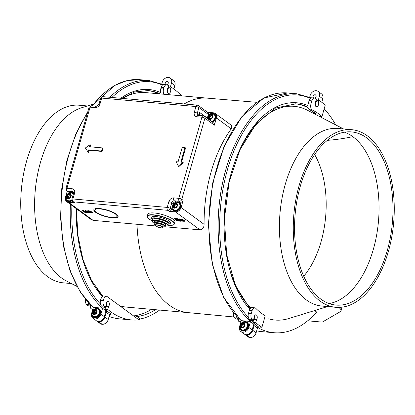 <?xml version="1.0" encoding="UTF-8"?>
<svg xmlns="http://www.w3.org/2000/svg" width="415" height="415" viewBox="0 0 415 415"><rect width="100%" height="100%" fill="white"/><g stroke="black" fill="none" stroke-linecap="round" stroke-linejoin="round"><path stroke-width="0.62" d="M86.963 212.807L84.515 212.205L82.129 210.571L82.767 210.628L85.117 212.236L86.668 212.558L87.02 212.293L85.075 210.836L85.713 210.893L87.752 212.496L86.963 212.807M183.414 220.811L182.107 220.609L181.988 221.024L183.638 221.081L181.635 219.504L182.268 219.561L184.322 221.325L181.552 221.076L178.689 219.239L181.988 221.024M182.444 220.707L182.325 221.122M177.708 219.151L177.828 218.736L178.056 219.405L175.4 219.167L176.245 219.784L178.668 220.002L179.021 220.261L176.593 220.043L177.506 220.713L180.572 221.216L177.226 220.915L174.414 218.855L178.056 219.405M207.578 112.283L213.538 112.818A5.162 4.041 126.2 0 1 215.084 113.342A5.162 4.041 126.2 0 1 216.428 117.985L231.274 128.858A108.03 60.668 95.1 0 0 204.087 224.333C204.004 227.71 202.634 229.547 199.978 229.837L175.472 211.883A5.162 4.041 -53.8 0 0 181.085 207.484L183.129 200.305L181.78 199.319L204.886 118.202A2.241 0.597 -164.1 0 0 201.913 117.212A2.241 1.261 -84.9 0 1 203.184 115.795M90.154 146.811L90.646 145.084L90.086 144.674L85.35 147.979L88.011 151.952L88.603 149.872L101.545 151.034L102.432 147.916L89.495 146.754L90.086 144.674M88.084 211.847L87.43 211.52L87.617 211.173L89.931 211.38L91.165 211.878L88.779 211.391L88.151 211.676L92.016 212.542L92.685 213.03L90.076 212.978L88.39 212.262L90.885 212.937L92.021 212.765L88.084 211.847M182.107 220.609L179.441 218.881L178.808 218.824L178.689 219.239M179.441 218.881L179.322 219.296M316.297 106.416A2.806 1.577 95.1 0 0 316.79 106.614A2.806 1.577 95.1 0 0 318.549 104.414A2.806 1.577 95.1 0 0 317.786 101.224A2.806 1.577 95.1 0 0 317.293 101.027A2.806 1.577 95.1 0 0 315.54 103.221A2.806 1.577 95.1 0 0 316.297 106.416L315.831 106.375A2.806 1.577 95.1 0 0 316.282 106.567M183.347 220.811L183.228 221.226M183.56 220.946L183.482 221.226M182.709 162.291L180.857 162.125L185.007 147.564L182.232 147.315L178.087 161.876L176.235 161.71L178.284 166.161L182.709 162.291L183.269 162.701L178.849 166.571L178.284 166.161M68.034 191.844A2.241 1.759 -53.8 0 0 68.849 192.181L70.597 192.337M89.038 107.376A2.241 0.597 15.9 0 1 90.071 107.169L66.965 188.286A2.241 0.597 -164.1 0 0 65.933 188.498L89.038 107.376L91.399 105.758L96.482 106.214L99.003 104.009A2.241 0.597 -164.1 0 1 100.041 103.797A4.487 3.517 126.2 0 1 95.154 107.625A2.241 1.261 -84.9 0 1 96.425 106.214M88.011 151.952L88.577 152.362L89.168 150.282L102.106 151.444L101.545 151.034M89.168 150.282L88.603 149.872M151.605 309.351A116.646 65.503 -84.9 0 1 133.547 315.908M295.205 103.786A109.913 61.726 -84.9 0 1 308.153 107.801M181.521 162.182L185.567 147.973L185.007 147.564M91.165 211.878L91.279 211.458L90.921 211.271L90.802 211.686M87.767 212.656L87.736 211.909L85.827 210.472L85.194 210.415L85.075 210.836M85.827 210.472L85.713 210.893M178.533 202.027L180.686 202.219L179.337 201.234A2.241 1.759 126.2 0 0 181.78 199.319A2.241 0.597 -164.1 0 0 178.808 198.329L173.724 197.872A4.487 3.517 126.2 0 0 168.843 201.7L167.214 207.422A2.241 0.597 15.9 0 1 170.186 208.408L171.535 209.399A2.241 1.759 126.2 0 1 169.092 211.313L175.472 211.883M67.214 191.253L65.544 197.109A5.162 4.041 126.2 0 0 66.566 201.508A5.162 4.041 126.2 0 0 68.433 202.276L74.814 202.847L73.465 201.861L167.743 210.322L169.092 211.313M68.433 202.276L93.142 220.375L155.635 225.947M164.859 226.756L199.978 229.837M90.921 211.271L88.177 210.706L87.565 210.856L87.394 211.38M90.475 211.775L88.592 211.391M92.685 213.03L92.592 212.345L90.885 211.852M91.425 212.553L89.759 212.247M184.322 221.325L184.296 220.578L182.387 219.146L181.754 219.089L181.635 219.504M179.021 220.261L178.787 219.587L176.183 219.239M180.572 221.216L180.343 220.541L177.376 220.116M177.828 218.736L174.533 218.44L174.414 218.855M99.631 208.553A12.616 3.351 -164.1 0 0 93.837 209.674A12.616 3.351 -164.1 0 0 99.501 214.431A12.616 3.351 -164.1 0 0 112.278 217.818A12.616 3.351 -164.1 0 0 118.099 216.609A12.616 3.351 -164.1 0 0 112.268 211.878A12.616 3.351 -164.1 0 0 99.631 208.553M149.239 219.125L149.286 219.187C147.647 217.626 146.983 216.62 147.289 216.163L147.823 214.29A14.131 3.751 15.9 0 1 158.229 213.543A14.131 3.751 15.9 0 1 173.06 219.208A14.131 3.751 15.9 0 1 175.006 222.03L174.015 224.582L172.661 225.2L168.148 225.392M86.854 212.143L84.945 211.681L82.881 210.208L82.248 210.151L82.129 210.571M82.881 210.208L82.767 210.628M177.625 220.298L177.506 220.713M87.871 212.081L87.752 212.496M180.343 220.541L180.224 220.956M87.549 211.733L87.43 212.153M87.736 211.909L87.622 212.324M102.106 151.444L102.998 148.326L102.432 147.916M84.639 211.494L84.52 211.915M181.199 220.168L181.08 220.583M181.5 220.349L181.386 220.764M181.796 220.49L181.677 220.905M182.766 220.759L182.647 221.174M68.849 192.181L67.5 191.191A2.241 1.261 -84.9 0 1 66.965 188.286L72.049 188.742A4.487 3.517 126.2 0 1 74.56 193.234A2.241 0.597 -164.1 0 0 73.528 193.447L73.315 191.917M168.843 201.7A2.241 0.597 15.9 0 1 171.815 202.691A2.241 1.759 126.2 0 1 174.253 200.777L179.337 201.234A2.241 1.261 -84.9 0 1 178.808 198.329L201.913 117.212L196.829 116.755A4.487 3.517 126.2 0 1 194.319 112.263L195.947 106.541L101.67 98.08A2.241 1.261 -84.9 0 1 102.977 96.664M176.359 219.369L176.245 219.784M84.945 211.681L84.826 212.096M231.274 128.858L231.378 125.273M93.935 209.476A12.616 3.351 -164.1 0 0 95.901 211.873M89.692 210.887L89.573 211.302M90.05 210.965L89.931 211.38M90.569 211.126L90.454 211.541M88.177 210.706L88.058 211.126M88.488 210.711L88.369 211.131M88.831 210.742L88.717 211.162M89.215 210.799L89.095 211.219M87.897 210.727L87.783 211.142M87.736 210.758L87.617 211.173M88.478 211.956L88.39 212.262M89.681 212.231L89.562 212.636M90.055 212.345L89.936 212.76M89.365 212.169L89.272 212.496M87.565 210.856L87.451 211.271M93.142 220.375L90.968 219.369M178.787 219.587L178.668 220.002M119.743 305.793A107.672 60.466 95.1 0 0 126.513 307.1L188.203 312.635M256.859 102.329L207.277 98.142A107.672 60.466 95.1 0 1 207.459 98.158L145.769 92.618A107.672 60.466 95.1 0 0 122.482 98.417M96.726 288.814A107.672 60.466 95.1 0 0 103.268 296.019M239.559 326.621A5.608 4.394 -53.8 0 0 240.871 331.544A5.608 4.394 -53.8 0 0 242.702 332.218A5.608 4.394 126.2 0 0 248.808 327.435L250.504 321.475L241.26 320.645L240.041 324.924M92.135 212.122L92.016 212.542M92.358 212.21L92.239 212.63M90.693 211.837L90.584 212.231M91.533 211.982L91.414 212.397M92.592 212.345L92.472 212.76M92.742 212.496L92.628 212.911M91.891 212.06L91.777 212.475M89.069 211.51L88.95 211.925M88.519 211.385L88.405 211.785M88.224 211.406L88.151 211.676M91.004 212.522L90.885 212.937M91.29 212.547L91.175 212.962M91.705 212.62L91.601 212.978M90.62 212.464L90.501 212.879M90.356 212.418L90.237 212.833M182.387 219.146L182.268 219.561M184.11 220.407L183.99 220.822M184.296 220.578L184.177 220.993M184.426 220.749L184.312 221.164M111.713 217.403A11.496 3.05 -164.1 0 0 117.004 216.355A11.496 3.05 -164.1 0 0 111.785 212.029A11.496 3.05 -164.1 0 0 100.197 208.963A11.496 3.05 -164.1 0 0 94.895 210.052A11.496 3.05 -164.1 0 0 100.186 214.368A11.496 3.05 -164.1 0 0 111.713 217.403M216.428 117.985L214.384 125.159L204.886 118.202A2.241 1.759 126.2 0 0 204.367 116.226L203.241 115.801L198.157 115.344A2.241 1.261 -84.9 0 0 196.829 116.755M117.144 215.862A11.496 3.05 -164.1 0 0 116.159 213.979M85.884 212.039L85.765 212.454M86.206 212.091L86.092 212.506M86.787 212.143L86.668 212.558M87 212.278L86.922 212.558M85.236 211.821L85.117 212.236M85.547 211.941L85.428 212.356M115.188 217.367A12.616 3.351 -164.1 0 0 118.047 216.474M99.678 208.392A11.496 3.05 -164.1 0 0 95.04 209.544M99.003 104.009L100.632 98.288L102.993 96.669L197.27 105.13L198.396 105.555L207.894 112.517A2.241 1.759 126.2 0 1 208.418 114.488L207.977 116.044M204.367 116.226L213.86 123.182A2.241 1.759 126.2 0 1 214.384 125.159M74 202.515A2.241 1.759 -53.8 0 0 74.814 202.847M72.241 192.482L73.621 192.607M248.808 327.435L252.18 329.904L253.809 324.177L254.416 323.736M252.18 329.904A5.608 4.394 126.2 0 1 246.074 334.687A5.608 4.394 -53.8 0 1 244.041 333.857M249.778 309.222A111.038 62.354 -84.9 0 1 231.378 172.552A111.038 62.354 -84.9 0 1 307.899 105.602M253.129 321.718A118.887 66.763 -84.9 0 1 251.661 320.458M248.315 317.242A118.887 66.763 -84.9 0 1 227.342 170.031A118.887 66.763 -84.9 0 1 310.306 98.391M253.809 324.177A120.008 67.396 -84.9 0 1 250.504 321.475A120.008 67.396 -84.9 0 1 222.321 184.125A120.008 67.396 -84.9 0 1 296.798 93.79L287.554 92.96L263.919 97.992L241.961 116.491L224.162 146.189L212.516 183.622L208.366 224.432L212.19 263.841L223.561 297.254L241.219 320.795M91.668 313.341A5.608 4.394 -53.8 0 0 92.981 318.264A5.608 4.394 -53.8 0 0 94.812 318.943A5.608 4.394 126.2 0 0 100.912 314.155L104.284 316.624L105.918 310.902L106.525 310.462M104.284 316.624A5.608 4.394 126.2 0 1 98.184 321.412A5.608 4.394 -53.8 0 1 96.15 320.577M100.912 314.155L102.609 308.2L93.37 307.37L92.151 311.644M96.13 310.783A2.806 2.2 -53.8 0 0 95.393 311.188L96.176 310.856M105.234 308.444A118.887 66.763 -84.9 0 1 103.766 307.178M100.425 303.967A118.887 66.763 -84.9 0 1 71.894 205.425M111.9 97.468A118.887 66.763 -84.9 0 1 162.41 85.111M105.918 310.902A120.008 67.396 -84.9 0 1 102.609 308.2A120.008 67.396 -84.9 0 1 70.379 204.31M102.349 296.445A111.038 62.354 -84.9 0 1 76.236 208.605M120.817 98.267A111.038 62.354 -84.9 0 1 160.704 92.633M147.315 90.511A109.913 61.726 -84.9 0 1 158.774 93.785M168.407 93.136A2.806 1.577 95.1 0 0 168.9 93.334A2.806 1.577 95.1 0 0 170.658 91.139A2.806 1.577 95.1 0 0 169.896 87.944A2.806 1.577 95.1 0 0 169.403 87.747A2.806 1.577 95.1 0 0 167.644 89.941A2.806 1.577 95.1 0 0 168.407 93.136L167.94 93.095A2.806 1.577 95.1 0 0 168.391 93.287M167.94 93.095A2.806 1.577 95.1 0 1 167.769 88.4L168.552 85.656A120.008 67.396 95.1 0 0 167.136 84.919A4.487 2.521 95.1 0 0 166.607 84.769A4.487 2.521 95.1 0 0 163.961 87.591L163.557 89.007A4.487 2.521 95.1 0 0 164.091 94.262M181.604 95.834A120.008 67.396 95.1 0 0 171.115 87.155L170.575 89.043M163.899 84.53A4.487 2.521 95.1 0 0 161.186 87.342L160.787 88.758A4.487 2.521 95.1 0 0 161.321 94.013M171.115 87.155L168.345 86.906L168.132 87.632M93.318 104.139L81.693 107.724A89.168 50.075 95.1 0 0 35.69 186.34A89.168 50.075 95.1 0 0 61.545 277.951A89.168 50.075 95.1 0 0 66.151 280.825L76.951 286.417M87.409 105.96L79.208 105.223A89.168 50.075 95.1 0 0 23.318 175.177A89.168 50.075 95.1 0 0 47.684 276.706A89.168 50.075 95.1 0 0 63.262 282.838L71.463 283.575M109.104 316.406A120.008 67.396 95.1 0 0 119.587 318.865L131.602 319.944M170.352 87.088L171.504 83.042L174.876 85.516A5.608 4.394 126.2 0 0 173.563 80.572M161.772 83.929L162.26 82.212A5.608 4.394 -53.8 0 1 168.36 77.429A5.608 4.394 126.2 0 1 170.041 77.999A5.608 4.394 126.2 0 1 171.504 83.042M166.7 84.779A1.795 1.406 -53.8 0 0 168.184 83.379A1.795 1.406 -53.8 0 0 167.753 81.672A1.795 1.406 -53.8 0 0 167.209 81.485A1.795 1.406 -53.8 0 0 165.409 82.627A1.795 1.406 -53.8 0 0 165.632 84.561A1.795 1.406 -53.8 0 0 165.85 84.702M173.875 89.023L174.876 85.516M159.578 310.067A120.008 67.396 -84.9 0 1 140.441 318.969L138.984 319.887A120.008 67.396 -84.9 0 1 131.405 319.924A120.008 67.396 -84.9 0 1 107.791 309.455L105.021 309.206A120.008 67.396 95.1 0 0 107.864 311.442L107.402 311.4A120.008 67.396 95.1 0 0 111.365 314.02L109.622 314.591L108.222 319.509L104.85 317.039L106.183 312.36A1.121 0.877 126.2 0 1 107.402 311.4M88.364 302.675A4.487 2.521 -84.9 0 0 89.344 304.76A120.008 67.396 -84.9 0 0 90.62 306L87.845 305.751A120.008 67.396 -84.9 0 1 86.574 304.511A4.487 2.521 -84.9 0 1 85.615 299.49M90.62 306L90.838 305.227M93.204 307.416L93.002 308.127A120.008 67.396 95.1 0 0 93.126 308.226M90.952 305.341L90.231 307.878L93.002 308.127M92.669 309.818A120.008 67.396 -84.9 0 1 90.231 307.878M97.063 321.252A5.608 4.394 126.2 0 0 98.744 321.822L102.116 324.291A5.608 4.394 -53.8 0 0 108.222 319.509M102.116 324.291A5.608 4.394 126.2 0 1 100.285 323.617L96.913 321.148M98.744 321.822A5.608 4.394 -53.8 0 0 104.85 317.039M106.183 312.36A121.133 68.024 95.1 0 0 109.602 314.653M111.044 313.958L110.577 313.953M140.441 318.969L137.111 316.531L135.145 317.076L107.148 296.569A4.487 2.521 95.1 0 0 106.359 296.258A4.487 2.521 95.1 0 0 103.719 299.08L103.314 300.491A4.487 2.521 -84.9 0 0 104.134 306.088A120.008 67.396 -84.9 0 0 105.41 307.328L106.188 304.584A2.806 1.577 95.1 0 1 108.076 301.529A2.806 1.577 95.1 0 1 109.337 303.495A2.806 1.577 95.1 0 1 108.631 306.498L105.861 306.249A2.806 1.577 95.1 0 0 106.51 302.888M108.631 306.498L107.791 309.455M105.861 306.249L105.021 309.206M155.511 309.704A116.983 65.695 -84.9 0 1 137.111 316.531M135.145 317.076L138.984 319.887M105.41 307.328L102.635 307.079A120.008 67.396 -84.9 0 1 101.359 305.839A4.487 2.521 -84.9 0 1 100.539 300.242L100.944 298.831L103.719 299.08M103.672 296.019A4.487 2.521 95.1 0 0 100.944 298.831M307.665 320.8L322.294 322.113L340.238 311.707A16.823 4.466 -164.1 0 0 341.052 310.778A16.823 4.466 -164.1 0 0 338.733 307.416M250.805 307.935A107.283 60.248 -84.9 0 1 230.714 272.339M242.111 145.385A107.283 60.248 -84.9 0 1 307.474 110.266L343.537 128.951M335.792 307.308L321.931 306.062A89.168 50.075 -84.9 0 1 306.353 299.931A89.168 50.075 -84.9 0 1 281.993 198.396A89.168 50.075 -84.9 0 1 337.877 128.448L351.738 129.688A89.168 50.075 -84.9 0 1 367.317 135.819A89.168 50.075 -84.9 0 1 391.682 237.354A89.168 50.075 -84.9 0 1 335.792 307.308A89.168 50.075 -84.9 0 1 320.214 301.176A89.168 50.075 -84.9 0 1 295.854 199.641A89.168 50.075 -84.9 0 1 351.738 129.688M320.811 299.096A86.922 48.814 95.1 0 0 335.994 305.072A86.922 48.814 95.1 0 0 390.474 236.882A86.922 48.814 95.1 0 0 366.725 137.899A86.922 48.814 95.1 0 0 351.541 131.923A86.922 48.814 95.1 0 0 297.062 200.118A86.922 48.814 95.1 0 0 320.811 299.096M329.105 303.552A86.922 48.814 95.1 0 0 377.536 229.495A86.922 48.814 95.1 0 0 352.786 136.649A86.922 48.814 95.1 0 0 344.492 132.193M303.723 276.245A78.176 43.902 95.1 0 0 314.648 154.541M241.016 321.506A120.008 67.396 -84.9 0 1 240.897 321.402L241.099 320.691M240.897 321.402L238.122 321.153L238.843 318.616M314.637 310.56L316.697 312.07A120.008 67.396 -84.9 0 1 273.952 332.721L261.932 331.642A120.008 67.396 -84.9 0 1 256.678 330.796M273.952 332.721A120.008 67.396 -84.9 0 1 257.689 327.523M324.172 108.844A120.008 67.396 -84.9 0 1 335.714 124.899M311.79 97.805A4.487 2.521 95.1 0 0 309.082 100.622L308.184 103.76A4.487 2.521 -84.9 0 0 309.512 109.731A107.672 60.466 -84.9 0 1 315.893 113.606L313.507 113.388M316.028 100.912L316.235 100.181L319.005 100.43L318.471 102.323M319.005 100.43A120.008 67.396 95.1 0 1 325.246 105.062L321.983 116.522A107.672 60.466 95.1 0 0 312.288 109.98A4.487 2.521 -84.9 0 1 310.96 104.009L311.852 100.871A4.487 2.521 95.1 0 1 314.497 98.049A4.487 2.521 95.1 0 1 315.026 98.199A120.008 67.396 95.1 0 1 316.448 98.936L315.665 101.68A2.806 1.577 95.1 0 0 315.831 106.375M318.087 91.383L321.459 93.852A5.608 4.394 126.2 0 1 322.766 98.791L321.77 102.297M321.983 116.522L319.031 116.257M314.591 98.059A1.795 1.406 -53.8 0 0 316.074 96.659A1.795 1.406 -53.8 0 0 315.644 94.952A1.795 1.406 -53.8 0 0 315.099 94.76A1.795 1.406 -53.8 0 0 313.299 95.901A1.795 1.406 -53.8 0 0 313.522 97.841A1.795 1.406 -53.8 0 0 313.74 97.982M313.159 113.212L313.512 111.977M318.243 100.363L319.394 96.322L322.766 98.791M309.663 97.203L310.15 95.492A5.608 4.394 -53.8 0 1 316.256 90.709A5.608 4.394 126.2 0 1 317.937 91.279A5.608 4.394 126.2 0 1 319.394 96.322M251.978 307.562L254.748 307.811A4.487 2.521 95.1 0 1 255.785 308.335A107.672 60.466 -84.9 0 0 265.216 315.805L261.953 327.264A120.008 67.396 -84.9 0 1 255.687 322.73L256.527 319.773L253.752 319.529L252.911 322.481A120.008 67.396 -84.9 0 0 255.754 324.722L255.292 324.68A1.121 0.877 -53.8 0 0 254.073 325.635L252.74 330.314A5.608 4.394 -53.8 0 1 246.64 335.102A5.608 4.394 126.2 0 1 244.959 334.532M254.748 307.811A4.487 2.521 95.1 0 0 252.102 310.633L249.327 310.384A4.487 2.521 95.1 0 1 252.081 307.572M256.527 319.773A2.806 1.577 -84.9 0 0 257.233 316.775A2.806 1.577 -84.9 0 0 255.972 314.809A2.806 1.577 -84.9 0 0 254.084 317.859L253.3 320.603A120.008 67.396 -84.9 0 1 252.024 319.368A4.487 2.521 -84.9 0 1 251.205 313.771L252.102 310.633M246.64 335.102L250.012 337.571A5.608 4.394 -53.8 0 0 256.112 332.788L257.497 327.933L258.716 326.973A120.008 67.396 -84.9 0 1 255.292 324.68M250.012 337.571A5.608 4.394 126.2 0 1 248.18 336.897L244.803 334.423M261.953 327.264L258.716 326.973M238.734 318.507L238.511 319.275A120.008 67.396 -84.9 0 1 237.24 318.04A4.487 2.521 -84.9 0 1 236.254 315.95M238.511 319.275L235.741 319.026A120.008 67.396 -84.9 0 1 234.465 317.791A4.487 2.521 -84.9 0 1 233.505 312.765M257.497 327.933A121.133 68.024 -84.9 0 1 254.073 325.635M253.3 320.603L250.53 320.354A120.008 67.396 -84.9 0 1 249.254 319.119A4.487 2.521 -84.9 0 1 248.435 313.522L249.327 310.384M254.4 316.168A2.806 1.577 -84.9 0 1 253.752 319.529M255.687 322.73L252.911 322.481M327.591 306.571L288.778 318.533A107.283 60.248 -84.9 0 1 268.666 318.839M152.263 221.055C151.169 220.059 150.697 219.328 150.837 218.861L151.221 217.507A9.981 2.651 15.9 0 1 158.572 216.978A9.981 2.651 15.9 0 1 169.045 220.982A9.981 2.651 15.9 0 1 170.42 222.974L170.036 224.328M168.225 224.116A8.186 2.174 -164.1 0 0 167.126 222.409A8.186 2.174 -164.1 0 0 158.385 219.099A8.186 2.174 -164.1 0 0 152.487 219.644M165.58 225.029A5.888 1.561 -164.1 0 0 164.786 223.799A5.888 1.561 -164.1 0 0 158.499 221.418A5.888 1.561 -164.1 0 0 154.256 221.812M163.251 226.03A3.927 1.043 -164.1 0 0 162.722 225.215A3.927 1.043 -164.1 0 0 158.535 223.628A3.927 1.043 -164.1 0 0 155.703 223.887M199.921 115.5A4.487 3.517 126.2 0 1 199.693 112.496L207.235 118.021M199.018 115.422A2.241 1.759 126.2 0 1 199.101 114.576L199.693 112.496M172.868 204.709L173.164 203.677A2.241 1.759 126.2 0 1 175.602 201.763L176.894 201.882M180.686 202.219A2.241 1.759 -53.8 0 0 183.129 200.305M171.535 209.399L172.054 207.578M93.007 313.408A2.272 1.779 -53.8 0 0 93.411 313.813A2.272 1.779 -53.8 0 0 95.958 313.216A2.272 1.779 -53.8 0 0 96.389 310.482A2.272 1.779 -53.8 0 0 96.078 310.14A2.272 1.779 -53.8 0 0 93.489 310.622A2.272 1.779 -53.8 0 0 93.007 313.408M93.1 312.91L93.24 313.579L93.915 314.072M96.239 313.123L96.643 312.013M94.568 314.025L95.414 313.745M93.468 310.072A2.791 2.189 126.2 0 1 97.115 311.323A2.791 2.189 126.2 0 1 93.515 314.44A2.791 2.189 126.2 0 1 93.468 310.072M96.664 311.4L96.026 310.223M94.371 313.693L93.157 312.863M94.148 314.056L93.614 313.782M93.634 313.678L93.334 313.06M94.049 313.621L94.511 311.753L93.743 311.188L94.49 311.732L95.268 311.063M97.541 309.014A4.207 3.294 126.2 0 1 98.531 314.767A4.207 3.294 126.2 0 1 92.747 315.519M96.052 310.233L94.164 310.379L93.743 311.188M94.091 310.534L94.381 310.41M95.849 310.13L94.278 310.223M95.346 311.162L94.392 310.436M94.086 310.534L93.946 310.851M93.894 310.83L92.929 312.054L93.074 312.479M94.044 312.677L93.043 312.09M93.157 312.028L93.764 311.203M94.542 314.305L94.086 313.61M98.007 316.043A4.824 3.782 126.2 0 1 92.291 315.919A4.824 3.782 126.2 0 1 93.749 309.574A4.824 3.782 126.2 0 1 99.47 309.699A4.824 3.782 126.2 0 1 98.007 316.043L98.277 316.318A5.047 3.953 126.2 0 1 93.064 317.003A5.047 3.953 126.2 0 1 92.291 316.189A5.047 3.953 126.2 0 1 91.762 313.102M93.8 309.533L93.743 309.517C95.6 308.049 97.364 307.826 99.029 308.864L99.258 309.025C101.343 311.255 101.115 313.75 98.578 316.515L98.573 316.453A4.824 3.782 -53.8 0 0 100.56 312.931M99.289 309.05A5.047 3.953 126.2 0 1 100.031 309.844A5.047 3.953 126.2 0 1 98.5 316.484A4.824 3.782 126.2 0 1 97.406 317.236M67.738 198.048L67.375 197.69L68.833 198.095M67.635 194.692A2.272 1.779 -53.8 0 0 67.427 197.831A2.272 1.779 -53.8 0 0 70.011 197.384A2.272 1.779 -53.8 0 0 70.125 194.173A2.272 1.779 -53.8 0 0 67.635 194.692M67.495 197.716L67.163 197.4L67.375 195.481L67.163 197.4M67.412 195.74L67.375 195.481M70.623 194.547L69.201 194.044L67.396 195.304M68.963 198.054L68.672 197.841L68.859 198.085M68.169 197.841L67.36 197.25M70.752 194.038A2.791 2.189 126.2 0 1 69.129 198.474A2.791 2.189 126.2 0 1 66.597 195.605A2.791 2.189 126.2 0 1 70.752 194.038M70.374 196.938L70.617 196.445M69.777 197.773L70.353 196.928M68.127 196.975L69.222 195.294L68.465 194.713L69.201 194.044M68.48 196.02L67.474 195.392M67.598 195.372L68.47 194.739M67.412 196.43L68.273 197.021M71.816 199.765A4.207 3.294 126.2 0 1 66.877 199.62M66.882 199.625C65.497 195.263 67.09 193.089 71.66 193.105A4.207 3.294 126.2 0 1 72.905 193.888M70.835 196.082L70.643 194.936M70.643 194.905L70.187 194.568L70.602 194.614M69.222 194.277L70.187 194.568M70.254 195.169L69.222 194.303M68.465 194.713L69.212 195.263L70.104 194.925M68.273 197.882L68.33 197.078M70.109 194.957L70.939 195.117M71.883 200.341A4.824 3.782 126.2 0 1 66.68 200.357A4.824 3.782 126.2 0 1 67.484 194.044A4.824 3.782 126.2 0 1 73.331 193.447L73.548 193.38M240.659 325.324A2.272 1.779 -53.8 0 0 241.255 327.062A2.272 1.779 -53.8 0 0 243.211 327.025A2.272 1.779 -53.8 0 0 244.523 325.121A2.272 1.779 -53.8 0 0 243.947 323.399A2.272 1.779 -53.8 0 0 241.987 323.415A2.272 1.779 -53.8 0 0 240.659 325.324M241.167 326.792L241.39 327.144M240.882 326.128L241.027 326.398M241.463 324.348L240.783 326.014M243.745 326.605L243.029 327.212M243.029 322.626A2.791 2.189 126.2 0 1 244.43 326.413A2.791 2.189 126.2 0 1 240.316 326.626A2.791 2.189 126.2 0 1 243.029 322.626M244.451 325.837L244.565 324.655M242.121 325.619L241.307 325.038L241.525 324.115M241.758 326.761L240.907 326.003M241.001 325.915L241.328 325.049M241.997 327.181L241.442 326.838M241.468 326.818L242.246 327.331M245.426 322.289A4.207 3.294 126.2 0 1 246.432 328.037A4.207 3.294 126.2 0 1 240.648 328.81C239.253 324.468 240.845 322.294 245.426 322.289M244.689 324.234L243.377 323.316L241.634 324.058M244.041 323.477L243.138 323.451M244.627 324.592L243.496 323.524M243.117 323.394L241.592 323.939M242.687 324.763L241.774 324.089M241.888 326.564L242.08 325.599L241.385 325.085M242.054 325.583L242.64 324.722M242.759 323.643L243.501 324.188L243.953 323.908M241.815 324.12L242.661 324.743L243.506 324.224L242.754 323.669M243.014 330.568A4.824 3.782 126.2 0 1 239.668 326.299A4.824 3.782 126.2 0 1 244.534 321.604A4.824 3.782 126.2 0 1 247.874 325.874A4.824 3.782 126.2 0 1 243.014 330.568L243.149 330.9A5.047 3.953 126.2 0 1 240.959 330.283A5.047 3.953 126.2 0 1 239.647 326.434M245.296 330.511A4.824 3.782 -53.8 0 0 248.45 326.206M244.373 322.123A4.824 3.782 126.2 0 1 245.094 322.019M211.417 118.259A2.272 1.779 -53.8 0 0 211.624 115.121A2.272 1.779 -53.8 0 0 209.041 115.567A2.272 1.779 -53.8 0 0 208.927 118.773A2.272 1.779 -53.8 0 0 211.417 118.259M210.151 115.271L208.797 116.179L208.787 117.305L209.674 117.902M212.029 115.422L210.602 114.919M212.117 115.578L212.241 116.957M210.623 115.152L212.003 115.489M211.723 116.086L210.623 115.178M208.304 118.913A2.791 2.189 126.2 0 1 209.928 114.478A2.791 2.189 126.2 0 1 212.454 117.346A2.791 2.189 126.2 0 1 208.304 118.913M209.534 117.85L209.886 116.895L208.875 116.267M208.999 116.247L210.187 115.318M211.775 117.813L211.178 118.649M211.51 115.801L210.613 116.138L209.871 115.593M212.34 115.993L211.515 115.832M209.886 116.895L210.613 116.138M209.679 118.757L209.731 117.953M207.588 118.586L213.061 113.98A4.207 3.294 126.2 0 1 214.97 117.689A4.207 3.294 126.2 0 1 211.609 121.533M210.234 118.97L208.776 118.566L209.139 118.923M208.818 116.615L208.766 116.999M208.709 117.025L208.569 118.275L208.901 118.591M209.575 118.716L208.698 118.228M208.761 118.125L208.812 117.305M210.369 118.929L210.078 118.716L210.26 118.96M207.256 118.342A4.824 3.782 126.2 0 1 210.286 113.845A4.824 3.782 126.2 0 1 214.731 114.322A4.824 3.782 126.2 0 1 212.122 121.906M174.035 207.593L173.667 207.235L175.125 207.635M173.932 204.232A2.272 1.779 -53.8 0 0 173.724 207.37A2.272 1.779 -53.8 0 0 176.308 206.929A2.272 1.779 -53.8 0 0 176.422 203.718A2.272 1.779 -53.8 0 0 173.932 204.232M173.792 207.256L173.46 206.945L173.672 205.026L173.46 206.945M176.92 204.092L175.493 203.589L173.688 204.844M174.466 207.386L173.657 206.789M177.044 203.578A2.791 2.189 126.2 0 1 175.421 208.014A2.791 2.189 126.2 0 1 172.894 205.145A2.791 2.189 126.2 0 1 177.044 203.578M176.666 206.478L176.909 205.99M176.074 207.313L176.645 206.473M174.425 206.52L175.519 204.834L174.762 204.258L175.493 203.589M174.777 205.565L173.771 204.932M173.89 204.917L174.767 204.284M173.709 205.975L174.565 206.566M179.202 203.433A4.207 3.294 126.2 0 1 178.336 209.103A4.207 3.294 126.2 0 1 173.174 209.165C171.794 204.803 173.387 202.629 177.957 202.645A4.207 3.294 126.2 0 1 179.202 203.433M177.132 205.627L176.94 204.481M176.94 204.445L176.479 204.107L176.899 204.154M175.514 203.822L176.479 204.107M176.551 204.714L175.519 203.848M174.762 204.258L175.504 204.803L176.401 204.471M174.57 207.427L174.627 206.623M176.406 204.502L177.231 204.662M172.977 209.902A4.824 3.782 126.2 0 1 173.781 203.583A4.824 3.782 126.2 0 1 179.628 202.992A4.824 3.782 126.2 0 1 178.824 209.305A4.824 3.782 126.2 0 1 172.977 209.902L173.486 210.638M204.087 224.333L181.085 207.484M66.794 190.942A2.241 1.759 -53.8 0 0 67.5 191.191L72.584 191.647A2.241 1.759 126.2 0 1 73.284 191.896M241.26 320.645A120.008 67.396 -84.9 0 1 213.077 183.295A120.008 67.396 -84.9 0 1 287.554 92.96M250.043 308.77L235.559 285.769L226.668 254.665L224.401 218.959L229.023 182.621L240.02 149.706L256.148 123.888L275.524 108.045L295.895 103.843A109.913 61.726 -84.9 0 1 308.003 107.163M173.164 203.677L171.815 202.691L170.186 208.408A2.241 1.759 126.2 0 1 167.743 210.322A2.241 1.261 95.1 0 1 167.214 207.422L72.931 198.956L74.56 193.234M100.041 103.797L101.67 98.08A2.241 0.597 -164.1 0 0 100.627 98.319M91.373 105.758A2.241 1.261 -84.9 0 0 90.071 107.169L95.154 107.625M207.277 98.142A107.672 60.466 95.1 0 0 184.167 103.958M136.986 224.313A107.672 60.466 95.1 0 0 137.017 225.044A107.672 60.466 95.1 0 0 169.387 305.233A107.672 60.466 95.1 0 0 188.021 312.62L233.904 316.982M197.799 115.214A2.241 1.759 126.2 0 1 197.291 113.254A2.241 0.597 -164.1 0 0 194.319 112.263M198.396 105.555A2.241 1.759 126.2 0 1 198.92 107.532L197.291 113.254L199.101 114.576M208.418 114.488L198.92 107.532A2.241 0.597 -164.1 0 0 195.947 106.541A2.241 1.261 95.1 0 1 197.25 105.13M175.602 201.763L174.253 200.777A2.241 1.261 -84.9 0 1 173.724 197.872M73.528 193.447L71.899 199.164A2.241 0.597 -164.1 0 1 72.931 198.956A2.241 1.261 95.1 0 0 73.465 201.861A2.241 1.759 -53.8 0 1 72.729 201.586L74.078 202.577M72.049 188.742A2.241 1.261 95.1 0 0 72.584 191.647L73.585 192.384M109.835 97.281A120.008 67.396 -84.9 0 1 148.907 80.51L139.663 79.68L127.192 80.562L114.825 85.355L92 105.815M93.37 307.37A120.008 67.396 -84.9 0 1 87.513 112.74M92.379 105.846A120.008 67.396 -84.9 0 1 139.663 79.68M121.621 98.339L134.766 91.933L148.005 90.569A109.913 61.726 -84.9 0 1 160.159 93.909M161.186 87.342L163.961 87.591M160.787 88.758L163.557 89.007M168.179 82.196L167.209 81.485M89.344 304.76L86.574 304.511M104.134 306.088L101.359 305.839M103.314 300.491L100.539 300.242M327.378 140.353A224.292 175.773 -53.8 0 0 352.786 136.649M309.082 100.622L311.852 100.871M309.512 109.731L312.288 109.98M308.184 103.76L310.96 104.009M316.069 95.471L315.099 94.76M237.24 318.04L234.465 317.791M256.112 332.788L252.74 330.314M251.205 313.771L248.435 313.522M252.024 319.368L249.254 319.119M147.258 216.308A14.131 3.751 15.9 0 1 157.441 215.364A14.131 3.751 15.9 0 1 172.526 221.081L172.282 221.273A13.908 3.694 15.9 0 1 168.205 225.381M149.359 219.213A13.908 3.694 15.9 0 1 153.851 215.136A13.908 3.694 15.9 0 1 172.282 221.273M150.816 218.964A9.981 2.651 15.9 0 1 158.006 218.295A9.981 2.651 15.9 0 1 168.661 222.336L168.417 222.523A9.758 2.589 15.9 0 0 155.677 218.238A9.758 2.589 15.9 0 0 152.118 220.915L153.368 222.772A7.963 2.111 -164.1 0 1 155.941 220.438A7.963 2.111 -164.1 0 1 166.493 223.955M168.251 224.048L167.868 225.397A8.186 2.174 -164.1 0 0 166.737 223.763A8.186 2.174 -164.1 0 0 158.151 220.479A8.186 2.174 -164.1 0 0 152.118 220.91L152.502 219.561M162.96 227.057L164.864 226.756L165.212 226.331A5.888 1.561 -164.1 0 0 164.397 225.153A5.888 1.561 -164.1 0 0 158.224 222.793A5.888 1.561 -164.1 0 0 153.882 223.104L154.821 224.505A5.665 1.504 -164.1 0 0 155.418 224.889M162.81 227.036A5.665 1.504 -164.1 0 0 164.153 225.34A5.665 1.504 -164.1 0 0 156.652 222.845A5.665 1.504 -164.1 0 0 154.821 224.505M155.869 225.983L155.916 226.18C160.19 227.934 162.509 228.323 162.877 227.353A3.927 1.043 -164.1 0 0 162.338 226.564A3.927 1.043 -164.1 0 0 158.219 224.992A3.927 1.043 -164.1 0 0 155.329 225.2L155.993 226.211A3.699 0.98 -164.1 0 0 160.896 227.84A3.699 0.98 -164.1 0 0 162.094 226.756A3.699 0.98 -164.1 0 0 157.186 225.122A3.699 0.98 -164.1 0 0 155.993 226.211M168.661 222.336A9.981 2.651 15.9 0 1 170.005 224.416M172.526 221.081A14.131 3.751 15.9 0 1 174.43 224.027M96.114 312.983L94.734 311.203M96.057 310.731L95.44 310.275M94.2 314.056L93.65 313.652M95.284 311.089L94.553 310.55M96.073 310.778L95.429 310.306M94.075 312.677L93.183 312.028M93.292 317.169C94.952 318.201 96.716 317.983 98.578 316.515L98.5 316.484A5.047 3.953 126.2 0 1 93.292 317.169L93.064 317.003C90.978 314.777 91.207 312.282 93.743 309.517L93.749 309.574M99.061 308.885A5.047 3.953 126.2 0 1 99.808 309.678A5.047 3.953 126.2 0 1 98.277 316.318M94.916 308.796A5.047 3.953 126.2 0 1 98.889 308.765M68.2 197.825L67.386 197.234M68.511 196.03L67.619 195.382M70.638 194.858L70.208 194.542M69.04 192.887A5.047 3.953 126.2 0 1 73.154 192.954C69.471 189.888 63.282 197.229 66.67 200.621L66.68 200.357M66.654 200.595A5.047 3.953 126.2 0 1 65.886 197.192M67.131 201.052A5.047 3.953 126.2 0 1 66.691 200.642L67.189 201.099A5.047 3.953 126.2 0 0 72.018 200.715M244.01 326.257L243.958 324.105M241.919 326.558L241.027 325.905M243.149 330.9A5.047 3.953 126.2 0 0 248.237 325.988A5.047 3.953 126.2 0 0 247.081 322.263A5.047 3.953 126.2 0 0 246.832 322.071A5.047 3.953 126.2 0 0 244.736 321.521L244.534 321.604M247.055 322.237A5.047 3.953 126.2 0 1 247.309 322.429A5.047 3.953 126.2 0 1 248.461 326.154A5.047 3.953 126.2 0 1 243.372 331.066A5.047 3.953 126.2 0 1 241.348 330.563M212.044 115.733L211.609 115.417M212.049 115.78L211.588 115.443M211.297 118.182L210.275 118.861M210.628 116.169L209.876 115.619M209.912 116.911L209.02 116.257M209.601 118.706L208.787 118.109M214.617 113.876A5.047 3.953 126.2 0 1 215.058 114.286A5.047 3.953 126.2 0 1 214.218 120.895A5.047 3.953 126.2 0 1 212.464 122.16M215.058 114.286L214.731 114.322M210.447 113.767A5.047 3.953 126.2 0 1 214.571 113.84M174.492 207.37L173.678 206.774M174.803 205.575L173.916 204.922M176.935 204.403L176.505 204.087M179.467 202.51A5.047 3.953 126.2 0 1 179.949 202.951L179.628 202.992M175.338 202.432A5.047 3.953 126.2 0 1 179.451 202.499C175.763 199.433 169.579 206.774 172.967 210.166L172.988 210.187A5.047 3.953 126.2 0 0 173.429 210.597M172.946 210.14A5.047 3.953 126.2 0 1 172.184 206.737M179.949 202.951A5.047 3.953 126.2 0 1 179.109 209.565A5.047 3.953 126.2 0 1 173.475 210.628M65.933 188.498L66.763 190.921L68.112 191.906M231.425 125.304L215.224 113.44M91.3 219.639L66.748 201.654M117.009 216.334L117.16 215.816M197.815 115.225L198.157 115.344M71.899 199.164L72.729 201.586M311.1 97.883L296.798 93.79M240.871 331.544L244.243 334.013M316.79 106.614L316.329 106.572M92.976 318.264L96.353 320.733M163.204 84.603L148.907 80.51M102.785 296.165L91.482 280.358L82.995 259.634L77.87 235.264L76.433 208.745M87.83 111.619L75.836 133.915L66.981 160.076L61.783 188.555L60.549 217.662L63.35 245.675L70.036 270.938L80.214 291.963L93.323 307.52M168.9 93.334L168.433 93.292M163.837 84.52L166.612 84.769M173.569 80.577L170.197 78.103M103.594 296.009L106.365 296.258M311.727 97.8L314.503 98.049M341.052 310.783L341.939 307.665M165.212 226.331L165.595 224.977M154.748 224.479L155.412 224.904M162.877 227.353L163.261 225.999M315.888 100.902L317.293 101.027M167.992 87.622L169.403 87.747M95.045 209.513L94.9 210.037M154.271 221.75L153.882 223.104M155.713 223.846L155.329 225.2M149.286 219.187L151.88 220.754M97.535 309.009C92.919 307.193 90.838 314.591 92.716 315.473M67.484 197.872L67.816 198.116M70.503 194.453L70.166 194.204M241.888 326.823L242.765 327.466M244.658 321.495C239.725 323.358 238.49 326.289 240.959 330.283L243.449 331.092C248.383 329.225 249.617 326.299 247.148 322.305L244.658 321.495M211.572 115.08L211.904 115.329M209.222 118.991L208.885 118.747M207.194 118.301L210.047 113.918L214.56 113.829M173.776 207.412L174.113 207.661M174.969 207.381L175.26 207.599M176.8 203.993L176.463 203.749"/></g></svg>
